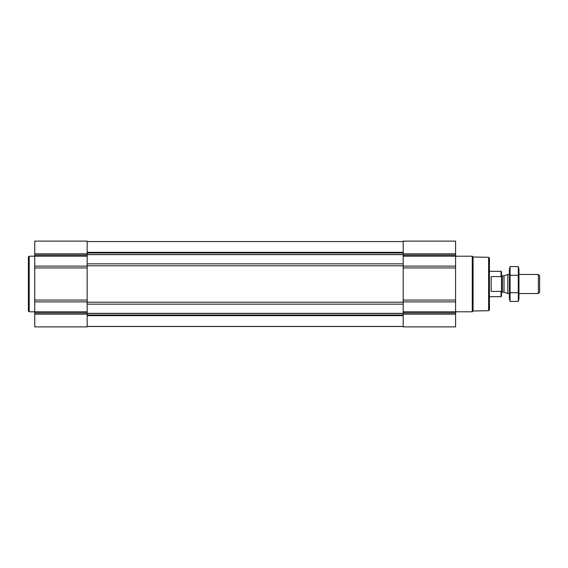 <?xml version="1.0" encoding="UTF-8"?>
<svg xmlns="http://www.w3.org/2000/svg" width="568" height="568" viewBox="0 0 568 568"><rect width="100%" height="100%" fill="white"/><g stroke="black" fill="none" stroke-linecap="round" stroke-linejoin="round"><path stroke-width="0.85" d="M87.16 326.479L403.188 326.479M455.593 314.175L455.593 241.123L403.188 241.123L403.188 326.877L455.593 326.877L455.593 314.175L403.188 314.175M87.16 241.123L87.16 266.115L34.755 266.115L34.755 241.123L87.16 241.123M87.16 301.885L34.755 301.885L34.755 326.877L87.16 326.877L87.16 266.115M87.16 267.947L34.755 267.947L34.755 266.115M34.755 267.947L34.755 301.885M488.622 257.29L488.622 310.71L489.417 309.915L489.417 258.085L488.622 257.29L473.073 257.02L472.264 256.211L455.593 256.211M488.622 310.71L473.073 310.98L473.073 257.02M473.073 310.98L472.264 311.789L472.264 256.211M34.755 311.789L29.195 311.789L29.195 256.211L34.755 256.211M29.195 311.789L28.4 310.994L28.4 257.006L29.195 256.211M501.04 291.398L501.487 290.603L501.04 291.405L501.04 296.702L501.487 296.255L501.487 271.745L501.04 271.298L489.417 271.298M501.487 277.397L501.04 276.602M501.04 291.405L491.164 291.405L491.164 276.595L501.04 276.595L501.04 271.298M538.379 274.472L538.379 293.528L539.6 292.307L539.6 275.693L538.379 274.472L518.953 274.472M509.425 293.528L507.792 293.528L507.792 274.472L509.425 274.472M518.307 301.423L518.953 299.009L518.953 268.991L518.307 266.577L518.307 301.423L510.071 301.423L510.071 266.577L518.307 266.577L518.698 268.323M509.688 299.677L510.071 301.423L509.425 299.009L509.425 268.991L510.071 266.577M518.307 292.712L510.071 292.712M518.307 275.288L510.071 275.288M87.16 252.348L403.188 252.348M87.16 241.57L403.188 241.57L87.16 241.563M87.16 326.43L403.188 326.43L87.16 326.437M87.16 315.652L403.188 315.652M455.593 253.825L403.188 253.825M455.593 255.06L403.188 255.06M455.593 256.182L403.188 256.182M455.593 266.115L403.188 266.115M455.593 267.947L403.188 267.947M455.593 300.053L403.188 300.053M455.593 301.885L403.188 301.885M455.593 311.818L403.188 311.818M455.593 312.94L403.188 312.94M87.16 252.959L403.188 252.959M87.16 254.549L403.188 254.549M87.16 254.649L403.188 254.649M87.16 263.836L403.188 263.836M87.16 265.788L403.188 265.788M87.16 302.211L403.188 302.211M87.16 304.164L403.188 304.164M87.16 313.351L403.188 313.351M87.16 313.451L403.188 313.451M87.16 315.041L403.188 315.041M87.16 253.825L34.755 253.825M87.16 255.06L34.755 255.06M87.16 256.182L34.755 256.182M87.16 300.053L34.755 300.053M87.16 311.818L34.755 311.818M87.16 312.94L34.755 312.94M87.16 314.175L34.755 314.175M504.029 275.842L504.029 292.158L504.029 275.842L507.792 274.472M503.702 292.101L502.439 292.101L502.439 275.899L501.487 274.947M472.264 311.789L455.593 311.789M501.04 296.702L489.417 296.702M538.379 293.528L518.953 293.528M504.029 292.158L507.792 293.528M503.702 275.899L502.439 275.899M502.439 292.101L501.487 293.053"/></g></svg>
